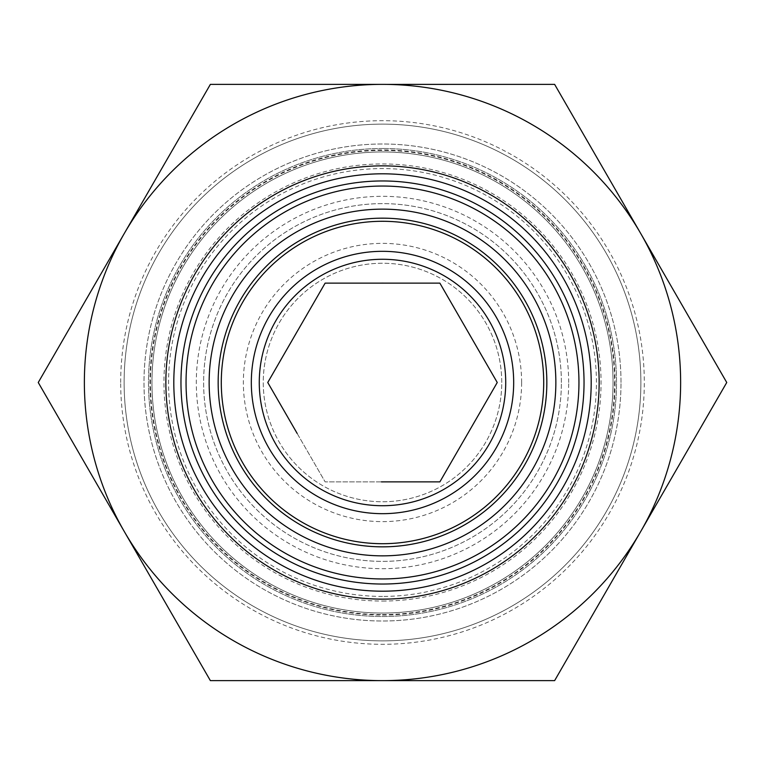 <?xml version="1.0" encoding="UTF-8"?>
<svg xmlns="http://www.w3.org/2000/svg" width="765" height="765" viewBox="0 0 765 765"><rect width="100%" height="100%" fill="white"/><g stroke="black" fill="none" stroke-linecap="round" stroke-linejoin="round"><path stroke-width="0.57" stroke-dasharray="3.83 2.87" d="M382.5 596.423A213.923 213.923 0 0 1 197.236 275.543A213.923 213.923 0 0 1 567.764 275.543A213.923 213.923 0 0 1 382.5 596.423M501.754 382.5A119.254 119.254 0 0 0 322.878 279.225A119.254 119.254 0 0 0 322.878 485.775A119.254 119.254 0 0 0 501.754 382.5A119.254 119.254 0 0 0 322.878 279.225A119.254 119.254 0 0 0 322.878 485.775A119.254 119.254 0 0 0 501.754 382.5M382.5 601.051A218.551 218.551 0 0 0 571.771 273.229A218.551 218.551 0 0 0 193.229 273.229A218.551 218.551 0 0 0 382.5 601.051M382.5 614.572A232.072 232.072 0 0 0 583.475 266.469A232.072 232.072 0 0 0 181.525 266.469A232.072 232.072 0 0 0 382.5 614.572M615.041 382.5A232.541 232.541 0 0 1 266.23 583.886A232.541 232.541 0 0 1 266.23 181.114A232.541 232.541 0 0 1 615.041 382.5A232.541 232.541 0 0 0 266.23 181.114A232.541 232.541 0 0 0 266.23 583.886A232.541 232.541 0 0 0 615.041 382.5M382.5 148.506A233.994 233.994 0 0 0 148.506 382.5A233.994 233.994 0 0 0 382.5 616.494A233.994 233.994 0 0 0 616.494 382.5A233.994 233.994 0 0 0 382.5 148.506A233.994 233.994 0 0 1 616.494 382.5A233.994 233.994 0 0 1 382.5 616.494A233.994 233.994 0 0 1 148.506 382.5A233.994 233.994 0 0 1 382.5 148.506M151.948 382.5A230.552 230.552 0 0 0 497.776 582.165A230.552 230.552 0 0 0 497.776 182.835A230.552 230.552 0 0 0 151.948 382.5M568.682 382.5A186.182 186.182 0 0 0 289.409 221.257A186.182 186.182 0 0 0 289.409 543.743A186.182 186.182 0 0 0 568.682 382.5M382.223 283.127L325.125 283.127L297.126 331.618L325.125 283.127L382.223 283.127A99.374 99.374 0 0 1 382.777 283.127A99.374 99.374 0 0 0 382.223 283.127M439.875 283.127L382.777 283.127L439.875 283.127L467.874 331.618L439.875 283.127M295.749 334.009L267.75 382.5L295.749 430.991A99.374 99.374 0 0 0 297.136 433.382A99.374 99.374 0 0 1 295.759 430.991L267.75 382.5L295.749 334.009A99.374 99.374 0 0 1 297.136 331.618A99.374 99.374 0 0 0 295.759 334.009M297.126 433.382L325.125 481.874L381.123 481.874A99.374 99.374 0 0 0 383.877 481.864L439.875 481.874L467.874 433.382L439.875 481.874L383.877 481.874A99.374 99.374 0 0 1 381.123 481.864L325.125 481.874L297.126 433.382M469.251 430.991L497.25 382.5L469.251 334.009A99.374 99.374 0 0 0 467.864 331.618A99.374 99.374 0 0 1 469.241 334.009L497.25 382.5L469.251 430.991A99.374 99.374 0 0 1 467.864 433.382A99.374 99.374 0 0 0 469.241 430.991M613.052 382.5A230.552 230.552 0 0 0 267.224 182.835A230.552 230.552 0 0 0 267.224 582.165A230.552 230.552 0 0 0 613.052 382.5A230.552 230.552 0 0 0 267.224 182.835A230.552 230.552 0 0 0 267.224 582.165A230.552 230.552 0 0 0 613.052 382.5M561.376 382.5A178.876 178.876 0 0 0 293.062 227.588A178.876 178.876 0 0 0 293.062 537.413A178.876 178.876 0 0 0 561.376 382.5A178.876 178.876 0 0 0 293.062 227.588A178.876 178.876 0 0 0 293.062 537.413A178.876 178.876 0 0 0 561.376 382.5M521.625 382.5A139.125 139.125 0 0 0 312.933 262.012A139.125 139.125 0 0 0 312.933 502.988A139.125 139.125 0 0 0 521.625 382.5M505.722 382.5A123.222 123.222 0 0 0 320.889 275.782A123.222 123.222 0 0 0 320.889 489.218A123.222 123.222 0 0 0 505.722 382.5M641.931 529.399A298.13 298.13 0 0 0 379.201 84.389A298.13 298.13 0 0 0 124.963 532.689A298.13 298.13 0 0 0 641.931 529.399L726.75 382.5L641.94 235.601M120.679 382.5A261.821 261.821 0 0 1 513.411 155.764A261.821 261.821 0 0 1 513.411 609.236A261.821 261.821 0 0 1 120.679 382.5M640.037 232.311L554.625 84.37L385.799 84.37M385.799 680.63L554.625 680.63L640.037 532.689M124.963 532.689L210.375 680.63L379.201 680.63M123.06 235.601L38.25 382.5L123.06 529.399M379.201 84.37L210.375 84.37L124.963 232.311M591.192 382.5A208.692 208.692 0 0 0 278.154 201.769A208.692 208.692 0 0 0 278.154 563.231A208.692 208.692 0 0 0 591.192 382.5M621.008 382.5A238.508 238.508 0 0 0 263.246 175.95A238.508 238.508 0 0 0 263.246 589.05A238.508 238.508 0 0 0 621.008 382.5A238.508 238.508 0 0 0 382.5 143.992A238.508 238.508 0 0 0 143.992 382.5A238.508 238.508 0 0 0 382.5 621.008A238.508 238.508 0 0 0 621.008 382.5M640.879 382.5A258.379 258.379 0 0 0 253.311 158.738A258.379 258.379 0 0 0 253.311 606.263A258.379 258.379 0 0 0 640.879 382.5A258.379 258.379 0 0 1 382.5 640.879A258.379 258.379 0 0 1 124.121 382.5A258.379 258.379 0 0 1 382.5 124.121A258.379 258.379 0 0 1 640.879 382.5"/><path stroke-width="1.15" d="M467.864 331.618A99.374 99.374 0 0 1 469.241 334.009L497.25 382.5L469.251 430.991A99.374 99.374 0 0 1 467.864 433.382M297.126 331.618L325.125 283.127L381.4 283.127A99.374 99.374 0 0 1 383.6 283.127L439.875 283.127L467.874 331.618M297.136 331.618A99.374 99.374 0 0 0 295.759 334.009L267.75 382.5L297.126 433.382M297.136 433.382A99.374 99.374 0 0 1 295.759 430.991L267.75 382.5L325.125 283.127L439.875 283.127L497.25 382.5L439.875 481.874L383.6 481.874A99.374 99.374 0 0 1 381.4 481.874L439.875 481.874L467.874 433.382M382.5 221.286A161.214 161.214 0 0 0 242.888 463.102A161.214 161.214 0 0 0 522.113 463.102A161.214 161.214 0 0 0 382.5 221.286M513.678 382.5A131.178 131.178 0 0 0 316.911 268.897A131.178 131.178 0 0 0 316.911 496.102A131.178 131.178 0 0 0 513.678 382.5M382.5 218.168A164.332 164.332 0 0 1 524.819 464.671A164.332 164.332 0 0 1 240.181 464.671A164.332 164.332 0 0 1 382.5 218.168M382.5 209.141A173.359 173.359 0 0 1 532.631 469.175A173.359 173.359 0 0 1 232.369 469.175A173.359 173.359 0 0 1 382.5 209.141M382.5 578.952A196.452 196.452 0 0 0 578.952 382.5A196.452 196.452 0 0 0 382.5 186.048A196.452 196.452 0 0 0 186.048 382.5A196.452 196.452 0 0 0 382.5 578.952M584.039 382.5A201.539 201.539 0 0 0 281.73 207.965A201.539 201.539 0 0 0 281.73 557.035A201.539 201.539 0 0 0 584.039 382.5M505.722 382.5A123.222 123.222 0 0 0 320.889 275.782A123.222 123.222 0 0 0 320.889 489.218A123.222 123.222 0 0 0 505.722 382.5M554.625 84.37L640.037 232.311A298.13 298.13 0 0 0 385.799 84.389L554.625 84.37M385.799 84.389A298.13 298.13 0 0 0 124.963 532.689A298.13 298.13 0 0 0 680.63 382.5A298.13 298.13 0 0 0 640.037 232.311M641.94 235.601L726.75 382.5L641.94 529.399M165.862 382.5A216.638 216.638 0 0 0 490.824 570.116A216.638 216.638 0 0 0 490.824 194.884A216.638 216.638 0 0 0 165.862 382.5M640.037 532.689L554.625 680.63L385.799 680.63M379.201 680.63L210.375 680.63L124.963 532.689M123.06 529.399L38.25 382.5L123.06 235.601M124.963 232.311L210.375 84.37L379.201 84.37M173.808 382.5A208.692 208.692 0 0 0 382.5 591.192A208.692 208.692 0 0 0 591.192 382.5A208.692 208.692 0 0 0 382.5 173.808A208.692 208.692 0 0 0 173.808 382.5"/></g></svg>
